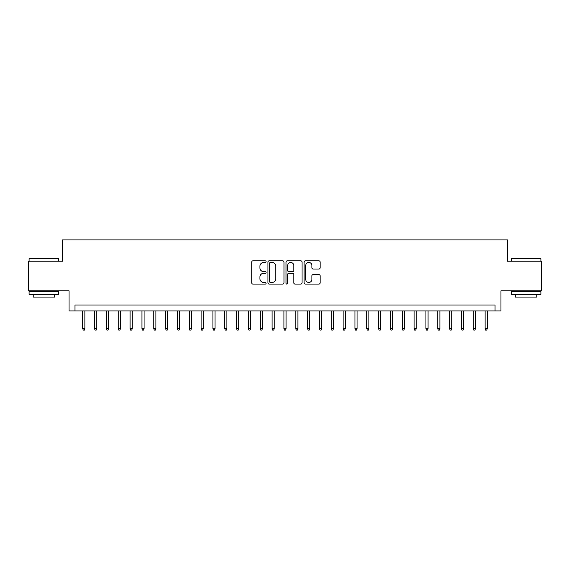 <?xml version="1.0" encoding="UTF-8"?>
<svg xmlns="http://www.w3.org/2000/svg" width="570" height="570" viewBox="0 0 570 570"><rect width="100%" height="100%" fill="white"/><g stroke="black" fill="none" stroke-linecap="round" stroke-linejoin="round"><path stroke-width="0.85" d="M266.069 261.651A0.812 0.812 0 0 0 265.257 260.839L252.909 260.839A1.161 1.161 0 0 0 251.748 262.001L251.748 282.912A1.161 1.161 0 0 0 252.909 284.074L265.257 284.074A0.812 0.812 0 0 0 266.069 283.262A0.812 0.812 0 0 0 265.257 282.442L263.654 282.442A3.719 3.719 0 0 1 259.941 278.73L259.941 276.984A3.719 3.719 0 0 1 263.654 273.272L265.257 273.272A0.812 0.812 0 0 0 266.069 272.453A0.812 0.812 0 0 0 265.257 271.641L263.654 271.641A3.719 3.719 0 0 1 259.941 267.929L259.941 266.183A3.719 3.719 0 0 1 263.654 262.464L265.257 262.464A0.812 0.812 0 0 0 266.069 261.651M318.951 269.033A1.161 1.161 0 0 0 320.112 267.864L320.112 262.001A1.161 1.161 0 0 0 318.951 260.839L305.242 260.839A1.161 1.161 0 0 0 304.081 262.001L304.081 282.912A1.161 1.161 0 0 0 305.242 284.074L318.951 284.074A1.161 1.161 0 0 0 320.112 282.912L320.112 275.823A1.161 1.161 0 0 0 318.951 274.662L313.08 274.662A1.161 1.161 0 0 0 311.918 275.823L311.918 279.336A3.107 3.107 0 0 1 308.812 282.442A3.107 3.107 0 0 1 305.705 279.336L305.705 265.577A3.107 3.107 0 0 1 308.812 262.464A3.107 3.107 0 0 1 311.918 265.577L311.918 267.864A1.161 1.161 0 0 0 313.08 269.033L318.951 269.033M495.052 310.914L500.966 310.914L500.966 290.8L541.5 290.8L541.5 261.217L507.478 261.217L507.478 239.913L62.522 239.913L62.522 261.217L28.5 261.217L28.5 290.8L69.034 290.8L69.034 310.914L495.052 310.914L495.052 305L74.948 305L74.948 310.914M283.981 262.001A1.161 1.161 0 0 0 282.82 260.839L269.118 260.839A1.161 1.161 0 0 0 267.957 262.001L267.957 282.912A1.161 1.161 0 0 0 269.118 284.074L282.82 284.074A1.161 1.161 0 0 0 283.981 282.912L283.981 262.001M287.18 260.839L300.882 260.839A1.161 1.161 0 0 1 302.043 262.001L302.043 282.912A1.161 1.161 0 0 1 300.882 284.074L295.018 284.074A1.161 1.161 0 0 1 293.856 282.912L293.856 274.434A1.161 1.161 0 0 0 292.695 273.272L288.805 273.272A1.161 1.161 0 0 0 287.643 274.434L287.643 283.262A0.812 0.812 0 0 1 286.831 284.074A0.812 0.812 0 0 1 286.019 283.262L286.019 262.001A1.161 1.161 0 0 1 287.18 260.839M270.394 262.464A0.812 0.812 0 0 0 269.582 263.283L269.582 281.63A0.812 0.812 0 0 0 270.394 282.442L272.075 282.442A3.719 3.719 0 0 0 275.794 278.73L275.794 266.183A3.719 3.719 0 0 0 272.075 262.464L270.394 262.464M293.856 265.634A3.107 3.107 0 0 0 290.75 262.528A3.107 3.107 0 0 0 287.643 265.634L287.643 270.479A1.161 1.161 0 0 0 288.805 271.641L292.695 271.641A1.161 1.161 0 0 0 293.856 270.479L293.856 265.634M84.887 328.548L84.417 330.087L83.234 330.087L82.757 328.548L84.887 328.548L84.887 310.914M82.757 328.548L82.757 310.914M29.448 258.253L58.674 258.609L29.091 258.609L29.448 258.253M43.883 294.348L29.091 294.348L29.091 291.391L58.674 291.391L58.674 294.348L43.883 294.348M54.535 294.348L54.535 297.07L33.231 297.07L33.231 294.348M511.682 258.253L540.909 258.609L511.326 258.609L511.682 258.253M526.117 294.348L511.326 294.348L511.326 291.391L540.909 291.391L540.909 294.348L526.117 294.348M536.769 294.348L536.769 297.07L515.465 297.07L515.465 294.348M96.722 328.548L96.252 330.087L95.069 330.087L94.591 328.548L96.722 328.548L96.722 310.914M94.591 328.548L94.591 310.914M108.557 328.548L108.086 330.087L106.896 330.087L106.426 328.548L108.557 328.548L108.557 310.914M106.426 328.548L106.426 310.914M120.391 328.548L119.914 330.087L118.731 330.087L118.261 328.548L120.391 328.548L120.391 310.914M118.261 328.548L118.261 310.914M132.226 328.548L131.748 330.087L130.566 330.087L130.095 328.548L132.226 328.548L132.226 310.914M130.095 328.548L130.095 310.914M144.06 328.548L143.583 330.087L142.4 330.087L141.93 328.548L144.06 328.548L144.06 310.914M141.93 328.548L141.93 310.914M155.895 328.548L155.418 330.087L154.235 330.087L153.765 328.548L155.895 328.548L155.895 310.914M153.765 328.548L153.765 310.914M167.722 328.548L167.252 330.087L166.07 330.087L165.599 328.548L167.722 328.548L167.722 310.914M165.599 328.548L165.599 310.914M179.557 328.548L179.087 330.087L177.904 330.087L177.427 328.548L179.557 328.548L179.557 310.914M177.427 328.548L177.427 310.914M191.392 328.548L190.921 330.087L189.739 330.087L189.261 328.548L191.392 328.548L191.392 310.914M189.261 328.548L189.261 310.914M203.226 328.548L202.756 330.087L201.573 330.087L201.096 328.548L203.226 328.548L203.226 310.914M201.096 328.548L201.096 310.914M215.061 328.548L214.591 330.087L213.408 330.087L212.931 328.548L215.061 328.548L215.061 310.914M212.931 328.548L212.931 310.914M226.896 328.548L226.425 330.087L225.236 330.087L224.765 328.548L226.896 328.548L226.896 310.914M224.765 328.548L224.765 310.914M238.73 328.548L238.253 330.087L237.07 330.087L236.6 328.548L238.73 328.548L238.73 310.914M236.6 328.548L236.6 310.914M250.565 328.548L250.088 330.087L248.905 330.087L248.435 328.548L250.565 328.548L250.565 310.914M248.435 328.548L248.435 310.914M262.399 328.548L261.922 330.087L260.739 330.087L260.269 328.548L262.399 328.548L262.399 310.914M260.269 328.548L260.269 310.914M274.234 328.548L273.757 330.087L272.574 330.087L272.104 328.548L274.234 328.548L274.234 310.914M272.104 328.548L272.104 310.914M286.062 328.548L285.591 330.087L284.409 330.087L283.938 328.548L286.062 328.548L286.062 310.914M283.938 328.548L283.938 310.914M297.896 328.548L297.426 330.087L296.243 330.087L295.766 328.548L297.896 328.548L297.896 310.914M295.766 328.548L295.766 310.914M309.731 328.548L309.261 330.087L308.078 330.087L307.601 328.548L309.731 328.548L309.731 310.914M307.601 328.548L307.601 310.914M321.565 328.548L321.095 330.087L319.913 330.087L319.435 328.548L321.565 328.548L321.565 310.914M319.435 328.548L319.435 310.914M333.4 328.548L332.93 330.087L331.747 330.087L331.27 328.548L333.4 328.548L333.4 310.914M331.27 328.548L331.27 310.914M345.235 328.548L344.764 330.087L343.575 330.087L343.104 328.548L345.235 328.548L345.235 310.914M343.104 328.548L343.104 310.914M357.069 328.548L356.592 330.087L355.409 330.087L354.939 328.548L357.069 328.548L357.069 310.914M354.939 328.548L354.939 310.914M368.904 328.548L368.427 330.087L367.244 330.087L366.774 328.548L368.904 328.548L368.904 310.914M366.774 328.548L366.774 310.914M380.739 328.548L380.261 330.087L379.078 330.087L378.608 328.548L380.739 328.548L380.739 310.914M378.608 328.548L378.608 310.914M392.573 328.548L392.096 330.087L390.913 330.087L390.443 328.548L392.573 328.548L392.573 310.914M390.443 328.548L390.443 310.914M404.401 328.548L403.93 330.087L402.748 330.087L402.278 328.548L404.401 328.548L404.401 310.914M402.278 328.548L402.278 310.914M416.235 328.548L415.765 330.087L414.582 330.087L414.105 328.548L416.235 328.548L416.235 310.914M414.105 328.548L414.105 310.914M428.07 328.548L427.6 330.087L426.417 330.087L425.94 328.548L428.07 328.548L428.07 310.914M425.94 328.548L425.94 310.914M439.905 328.548L439.434 330.087L438.252 330.087L437.774 328.548L439.905 328.548L439.905 310.914M437.774 328.548L437.774 310.914M451.739 328.548L451.269 330.087L450.086 330.087L449.609 328.548L451.739 328.548L451.739 310.914M449.609 328.548L449.609 310.914M463.574 328.548L463.104 330.087L461.914 330.087L461.444 328.548L463.574 328.548L463.574 310.914M461.444 328.548L461.444 310.914M475.409 328.548L474.931 330.087L473.748 330.087L473.278 328.548L475.409 328.548L475.409 310.914M473.278 328.548L473.278 310.914M487.243 328.548L486.766 330.087L485.583 330.087L485.113 328.548L487.243 328.548L487.243 310.914M485.113 328.548L485.113 310.914M29.091 261.217L29.091 258.609M35.839 291.391L35.839 290.8M51.934 291.391L51.934 290.8M58.674 261.217L58.674 258.609M511.326 261.217L511.326 258.609M518.066 291.391L518.066 290.8M534.161 291.391L534.161 290.8M540.909 261.217L540.909 258.609"/></g></svg>
